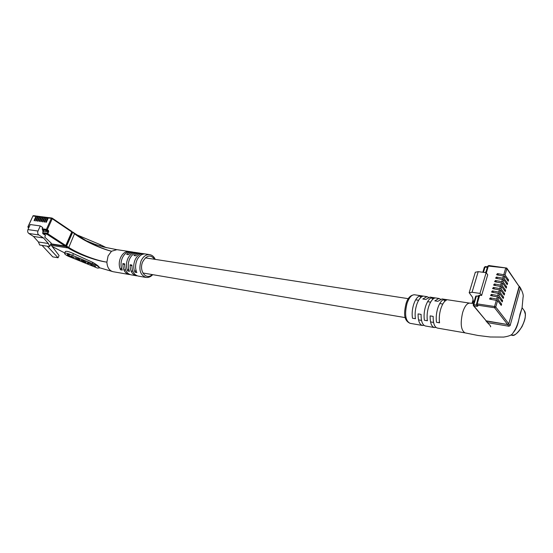 <?xml version="1.0" encoding="UTF-8"?>
<svg xmlns="http://www.w3.org/2000/svg" width="553" height="553" viewBox="0 0 553 553"><rect width="100%" height="100%" fill="white"/><g stroke="black" fill="none" stroke-linecap="round" stroke-linejoin="round"><path stroke-width="0.83" d="M491.513 299.408L490.324 297.867L489.536 298.952L489.944 299.173L497.61 300.632L495.758 307.012L508.808 323.858L519.336 286.779L506.859 268.703L505.048 274.945L508.587 279.977L508.214 281.263L504.675 276.244L504.046 278.401L507.599 283.406L507.225 284.691L503.672 279.7L503.043 281.871L506.61 286.834L506.237 288.127L502.663 283.171L502.034 285.341L505.615 290.277L505.248 291.569L501.661 286.648L501.032 288.825L504.626 293.726L504.253 295.026L500.652 290.131L500.016 292.309L503.631 297.189L503.251 298.489L499.635 293.622L499.006 295.807L502.629 300.652L502.255 301.952L498.626 297.12L497.99 299.318L501.626 304.129L501.253 305.429L497.61 300.632M490.324 297.867L497.99 299.318M492.516 295.91L491.347 294.376L490.559 295.461L490.96 295.682L498.626 297.12M491.347 294.376L499.006 295.807M493.511 292.419L492.364 290.899L491.576 291.97L491.983 292.205L499.635 293.622M492.364 290.899L500.016 292.309M494.506 288.936L493.38 287.429L492.585 288.5L493 288.728L500.652 290.131M493.38 287.429L501.032 288.825M495.502 285.466L494.389 283.959L493.601 285.03L494.009 285.258L501.661 286.648M494.389 283.959L502.034 285.341M496.49 281.995L495.398 280.502L494.61 281.567L495.025 281.802L502.663 283.171M495.398 280.502L503.043 281.871M497.486 278.539L496.407 277.06L495.612 278.111L496.034 278.346L503.672 279.7M496.407 277.06L504.046 278.401M498.474 275.09L497.417 273.617L496.622 274.668L497.036 274.903L504.675 276.244M497.417 273.617L505.048 274.945M475.31 272.263L478.207 271.661L486.142 272.677L487.718 274.813L481.622 295.468L479.721 295.191L477.149 303.867L494.548 306.5L496.394 300.12M508.808 323.858L507.668 324.563L494.576 307.751L477.191 305.104L477.93 306.016L477.025 306.355L473.88 305.878L486.398 321.099L507.668 324.563M486.398 321.099L473.382 305.602L473.88 305.878L473.845 304.648L476.914 305.118M503.852 274.44L505.663 268.191L506.859 268.703L506.762 268.06L519.336 286.779M478.891 295.896L478.027 295.772L478.463 296.325L476.403 296.028L473.845 304.648L473.202 304.738L473.382 305.602L473.202 304.738L475.76 296.125L476.403 296.028M479.112 295.433L479.721 295.191M473.714 303.023L472.179 302.788L473.444 301.509L472.511 297.238L469.179 292.71L472.048 292.267L479.997 293.408L481.622 295.468M472.179 302.788L473.071 299.795M486.142 272.677L479.997 293.408M486.419 270.493L485.499 272.594M478.463 296.325L477.142 301.807M504.156 290.076L505.615 290.277M505.166 286.641L506.61 286.834M506.175 283.212L507.599 283.406M507.177 279.79L508.587 279.977M503.147 293.519L504.626 293.726M502.131 296.968L503.631 297.189M501.108 300.431L502.629 300.652M500.085 303.894L501.626 304.129M522.073 307.765L518.997 318.839C517.836 325.046 515.984 329.547 513.447 332.353M510.799 335.09L513.046 335.222C519.979 334.517 528.585 315.507 524.237 310.675L525.35 314.235C525.129 317.705 525.779 318.39 521.97 326.747C513.225 339.376 512.265 334.385 510.758 335.111M428.457 297.3L426.944 296.65L422.782 299.007L425.769 299.47L430.089 297.127M440.437 299.152L438.902 298.461L434.803 300.86L437.838 301.323L442.096 298.945M419.527 295.966C417.149 297.023 415.185 299.878 413.623 304.551C412.179 309.348 411.805 313.91 412.49 318.231L415.448 318.735C414.764 314.401 415.144 309.832 416.589 305.021C418.144 300.341 420.107 297.473 422.471 296.415L419.527 295.966L420.874 297.431M431.395 297.77C429.059 298.841 427.11 301.731 425.554 306.445C424.116 311.291 423.729 315.894 424.393 320.249L427.4 320.761C426.743 316.399 427.137 311.781 428.575 306.929C430.123 302.201 432.066 299.304 434.402 298.226L431.395 297.77L432.778 299.304M443.485 299.608C441.183 300.694 439.255 303.618 437.706 308.38C436.269 313.274 435.875 317.913 436.504 322.302L439.566 322.821C438.944 318.424 439.345 313.772 440.776 308.871C442.324 304.095 444.246 301.164 446.541 300.072L443.485 299.608L444.895 301.212M469.808 303.148L469.621 303.127C466.967 303.265 464.658 306.334 462.688 312.355C460.144 323.436 460.919 330.279 465.011 332.871L477.951 335.471L490.338 336.998L503.672 337.074C508.636 336.314 511.615 335.159 512.603 333.618L514.961 329.913C517.131 326.146 518.811 320.858 520 314.063L522.046 308.014L523.069 297.224C523.643 295.537 522.792 292.461 520.518 288.009L510.129 325.558L508.988 326.256L487.393 322.613L485.88 320.795L507.64 324.528L508.788 323.823L519.212 286.115L520.518 288.009M434.257 327.528L425.451 325.994C422.471 325.136 421.02 321.265 421.096 314.387L418.103 313.897C418.04 320.761 419.499 324.618 422.492 325.482L423.964 325.316M465.011 332.871L437.416 328.074C434.492 327.224 433.082 323.325 433.179 316.392L430.137 315.887C430.047 322.807 431.471 326.699 434.409 327.556L435.916 327.355M439.013 322.731L439.4 321.487M426.944 320.685L427.248 319.703M415.089 318.673L415.324 317.927M46.307 222.23L45.83 221.912L45.871 222.354L46.466 221.995L48.277 217.972L48.975 217.695M45.83 221.912L47.641 217.889L48.484 217.709M44.613 222.002L44.143 221.684L44.185 222.133L44.772 221.774L46.583 217.758L47.282 217.481M44.143 221.684L45.954 217.675L46.791 217.495M42.934 221.774L42.463 221.463L42.498 221.905L43.093 221.546L44.897 217.536L45.595 217.26M42.463 221.463L44.268 217.453L45.111 217.274M41.254 221.553L40.784 221.241L40.825 221.677L41.413 221.324L43.217 217.322L43.915 217.046M40.784 221.241L42.588 217.239L43.431 217.059M39.581 221.324L39.118 221.013L39.152 221.456L39.74 221.096L41.544 217.101L42.242 216.831M39.118 221.013L40.922 217.025L41.758 216.838M37.922 221.103L37.452 220.792L37.486 221.235L38.074 220.875L39.878 216.887L40.576 216.617M37.452 220.792L39.256 216.811L40.093 216.624M36.256 220.875L35.793 220.571L35.827 221.013L36.415 220.654L38.219 216.672L38.917 216.403M35.793 220.571L37.597 216.596L38.434 216.41M34.604 220.654L34.141 220.35L34.175 220.785L34.756 220.433L36.56 216.458L37.258 216.188M34.141 220.35L35.945 216.382L36.775 216.195M66.201 245.698L65.095 246.03L47.088 234.292L42.858 233.677L45.512 235.398L44.738 237.126L51.222 243.106L49.666 246.59L48.388 243.534L43.507 237.97L38.828 234.956C37.673 234.009 37.39 232.702 37.977 231.036L40.279 225.935L42.733 227.546L42.187 228.755L46.424 229.357L51.353 218.373L48.277 217.972M43.846 230.179L43.265 231.479L45.934 231.866L46.245 231.168L45.705 230.442L43.044 230.062L42.602 231.043L43.265 231.479L42.671 232.806L46.908 233.421L47.724 230.96L46.148 230.732M40.279 225.935L30.256 224.546L27.961 229.585C27.374 231.237 27.657 232.53 28.818 233.47L33.505 236.456L38.406 241.979L39.692 245L42 245.366L52.77 256.875L58.072 257.767L59.067 255.507L50.62 244.447M42 245.366L47.323 246.216L58.072 257.767M48.408 230.442L48.685 231.748L47.772 233.774L65.772 245.525L71.752 231.921L52.224 218.725L47.295 229.709L48.408 230.442L47.724 230.96L46.611 230.228L42.374 229.626L43.044 230.062M42.374 229.626L42.187 228.755M42.858 233.677L42.671 232.806M38.406 241.979L48.388 243.534M49.666 246.59L47.323 246.216M33.505 236.456L43.507 237.97M50.904 243.811L65.095 246.03L66.208 245.691L71.987 232.536L71.572 231.292M97.473 268.074L68.206 256.219C65.655 254.898 64.452 253.931 64.604 253.315C65.738 252.762 68.42 253.468 72.65 255.417L92.268 263.643C96.761 265.357 99.098 266.788 99.284 267.929L97.473 268.074M141.921 253.447L141.692 253.412C139.598 253.177 137.621 253.979 135.768 255.811L133.944 255.527C135.796 253.703 137.766 252.901 139.868 253.136L140.884 253.364M134.649 252.348L134.427 252.313C132.319 252.078 130.342 252.866 128.49 254.684L126.685 254.408C128.538 252.59 130.522 251.802 132.623 252.037L133.626 252.265M116.911 249.659L111.499 251.256L108.084 255.935L106.881 262.143C107.227 267.424 109.266 270.604 112.999 271.689L128.96 274.468M120.45 257.905C122.31 253.841 124.888 251.691 128.178 251.449L129.969 251.719C126.678 251.961 124.107 254.117 122.241 258.189C120.616 262.433 120.637 266.401 122.31 270.085L120.519 269.781C118.847 266.097 118.826 262.143 120.45 257.905M127.653 259.053C129.52 254.961 132.091 252.783 135.374 252.541L137.192 252.811C133.909 253.06 131.338 255.237 129.471 259.343C127.847 263.615 127.861 267.611 129.52 271.316L127.708 271.005C126.043 267.306 126.029 263.318 127.653 259.053M134.96 260.214C136.826 256.087 139.397 253.896 142.674 253.647L144.513 253.924C141.236 254.18 138.665 256.378 136.798 260.504C135.174 264.811 135.181 268.834 136.833 272.567L134.994 272.249C133.342 268.523 133.328 264.514 134.96 260.214M74.752 233.463L85.992 240.603C95.088 245.518 103.591 249.071 111.499 251.256C100.425 248.532 83.738 240.838 74.71 233.919L72.049 231.811M116.448 249.597L103.459 246.97L94.404 244.108M51.298 245.338L68.095 247.979L65.945 246.576L66.616 246.078L72.588 232.481M52.162 246.465L64.756 252.97L52.182 246.493M66.616 246.078L68.766 247.481C78.263 253.488 95.351 260.435 106.881 262.143C95.24 260.657 77.828 254.014 68.095 247.979L68.766 247.481L74.662 233.352L85.992 240.603L95.31 244.426M81.623 260.629L80.973 260.339M65.365 251.587L65.392 251.518C66.547 250.924 69.222 251.622 73.431 253.62L92.8 262.399C96.969 264.846 99.167 266.594 99.409 267.645L99.312 267.866M50.731 244.198L65.945 246.576M137.199 275.823L136.37 275.753C132.16 274.62 130.073 270.949 130.107 264.763L131.932 265.06C131.897 271.26 133.985 274.931 138.195 276.071L145.812 277.399M129.969 274.571L129.153 274.502C124.93 273.362 122.828 269.719 122.856 263.574L124.66 263.864C124.632 270.023 126.727 273.673 130.95 274.813L136.176 275.719M120.519 269.781L121.418 267.624M127.895 252.127L128.178 251.449M127.708 271.005L128.628 268.793M135.084 253.239L135.374 252.541M134.994 272.249L135.934 269.975M142.377 254.373L142.674 253.647M124.625 264.776L122.856 263.574M131.904 265.993L130.107 264.763M78.27 259.495L75.941 258.258L80.116 259.751L78.54 258.769L75.284 257.988L80.067 260.048L78.243 259.613M87.602 262.599L87.215 263.373L89.427 263.484L91.238 264.5L90.996 264.963L93.333 265.122L94.929 266.007L94.66 266.498L95.234 266.746L95.517 266.242L87.602 262.599M81.035 260.2L83.876 261.984L86.247 262.399L83.323 260.788L81.035 260.2M74.323 257.67L70.846 255.852L74.323 257.67M67.148 255.237L73.079 257.726L69.097 255.686L69.471 254.698L67.625 253.924L67.148 255.237L67.39 254.684L69.187 255.438M76.411 234.645L100.376 244.716L106.356 247.723M67.66 253.938L67.39 254.684M85.646 261.998L86.074 262.094M81.367 260.117L81.837 260.415M85.591 262.129L83.074 260.809L81.616 260.643L84.125 261.956L85.515 262.295L85.708 261.852M94.95 265.965L95.503 266.131M95.475 266.187L95.234 266.746M91.273 264.424L91.964 264.528M91.881 264.68L91.646 265.233M87.485 262.827L88.183 262.931M88.107 263.09L87.865 263.643M75.664 257.712L76.058 257.981M496.781 298.807L497.417 296.615M497.797 295.302L498.433 293.111M498.813 291.804L499.442 289.62M499.822 288.313L500.458 286.136M500.831 284.83L501.46 282.659M501.841 281.359L502.47 279.196M502.85 277.896L503.472 275.733M487.732 266.346L488.748 265.523L506.762 268.06L488.347 266.062L486.315 272.919M478.207 271.661L472.048 292.267M487.345 267.362L485.009 267.071L483.446 272.332M476.969 305.18L477.025 306.355M479.071 295.295L476.506 303.956L477.191 305.104L477.149 303.867L476.506 303.956L476.679 304.827L477.93 306.016M494.576 307.751L495.758 307.012L494.548 306.5L494.576 307.751M484.4 267.348L485.41 266.532L484.366 267.196L482.859 272.256M485.541 266.622L487.518 266.795M485.783 272.629L487.698 266.187L488.88 265.606M414.653 294.784L414.467 294.763C411.536 294.735 409.047 297.645 407.008 303.493C404.45 314.298 405.467 320.906 410.056 323.318L422.333 325.454M519.308 286.744L520.594 288.604M486.37 321.072L487.787 322.786M507.64 324.528L508.988 326.256M508.788 323.823L510.129 325.558M47.641 217.889L46.583 217.758M45.954 217.675L44.897 217.536M44.268 217.453L43.217 217.322M42.588 217.239L41.544 217.101M40.922 217.025L39.878 216.887M39.256 216.811L38.219 216.672M37.597 216.596L36.56 216.458M35.945 216.382L32.959 215.995L28.065 226.758L29.178 226.917M36.45 216.036L33.47 215.656L32.807 216.016L33.657 215.725M48.685 231.748L46.245 231.168M28.818 233.47L38.828 234.956M27.961 229.585L37.977 231.036M28.825 227.698L28.251 227.615L28.721 227.919M47.088 234.292L47.772 233.774L46.908 233.421L47.088 234.292M46.611 230.228L47.295 229.709L46.424 229.357L46.611 230.228M72.008 232.495L71.69 231.341L52.169 218.138L51.353 218.373L52.224 218.725L51.864 218.02L48.782 217.626M28.009 226.924L28.251 227.615L27.906 226.778L32.89 216.154M28.715 227.94L28.023 227.304M42.871 231.216L43.369 230.11M152.746 274.668C150.741 276.818 148.494 277.737 146.006 277.426C140.227 275.138 138.554 269.719 140.974 261.168C143.082 256.585 145.937 254.394 149.531 254.601C152.089 255.037 153.997 256.627 155.248 259.385M154.633 259.288C150.554 254.256 146.573 255.113 142.681 261.866C138.637 270.825 146.137 280.654 152.13 274.565M92.8 262.399L92.268 263.643M73.431 253.62L72.65 255.417M80.911 236.463L80.51 237.389M100.376 244.716L99.844 245.947M81.692 260.477L80.966 260.352M145.37 257.85L408.294 298.675M415.676 299.823L418.635 300.279M427.593 301.668L430.607 302.138M439.732 303.556L442.801 304.032M123.803 269.746L125.607 270.051M131.047 270.977L132.872 271.288M142.888 272.988L405.245 317.616M418.538 319.876L421.517 320.381M430.538 321.915L433.573 322.434M475.331 272.194L469.179 292.71M522.087 307.675L524.237 310.675M410.056 323.318C402.819 320.076 404.305 311.235 406.04 303.611C407.692 298.005 410.499 295.053 414.467 294.763L426.944 296.65M429.916 297.099L438.902 298.461M441.923 298.924L469.753 303.141M469.621 303.127L473.589 303.438M487.393 322.613C490.117 325.247 491.168 326.65 490.532 326.823L490.546 326.54M48.146 217.543L47.095 217.412M46.459 217.329L45.408 217.191M44.779 217.108L43.728 216.976M43.099 216.894L42.056 216.762M38.109 216.251L37.072 216.119M39.768 216.465L38.724 216.334M41.427 216.679L40.39 216.548M65.392 246.14L50.876 243.88M149.531 254.601L141.692 253.412M139.868 253.136L134.427 252.313M132.623 252.037L116.683 249.624M112.999 271.689L99.388 267.7M72.526 231.901L74.655 233.338M65.392 251.518L64.604 253.315"/></g></svg>
